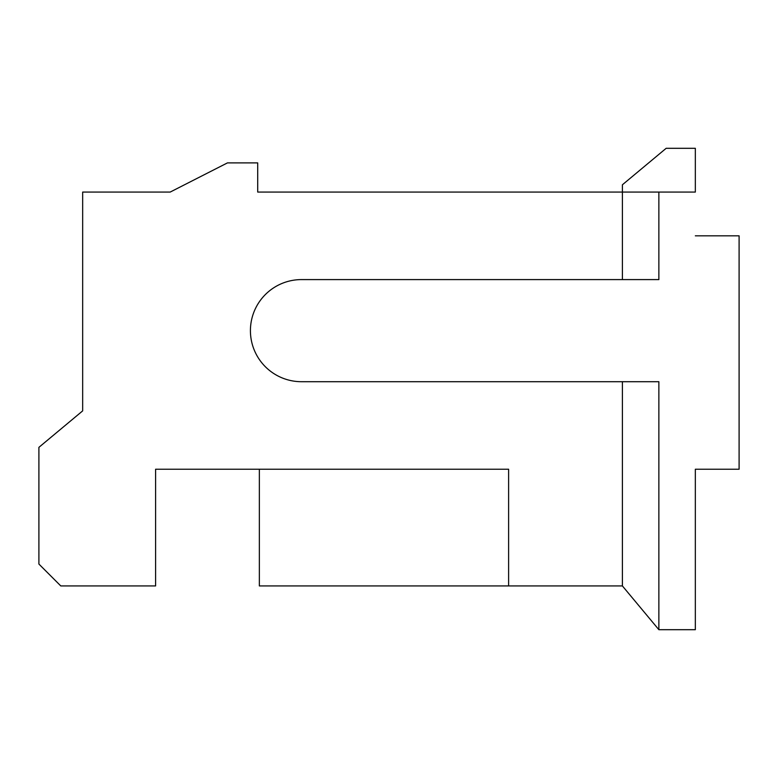 <?xml version="1.0" encoding="UTF-8"?>
<svg xmlns="http://www.w3.org/2000/svg" width="778" height="778" viewBox="0 0 778 778"><rect width="100%" height="100%" fill="white"/><g stroke="black" fill="none" stroke-linecap="round" stroke-linejoin="round"><path stroke-width="1.17" d="M695.337 192.069L257.713 192.069L622.4 192.069L622.4 184.775L666.163 148.306L622.4 184.775L622.4 279.594L622.4 192.069L658.869 192.069L658.869 279.594L658.869 192.069L695.337 192.069L695.337 148.306L666.163 148.306L695.337 148.306L695.337 192.069M170.188 192.069L82.663 192.069L82.663 410.881L82.663 192.069L170.188 192.069L227.448 162.894L257.713 162.894L257.713 192.069L257.713 162.894L227.448 162.894L170.188 192.069M622.4 585.931L508.618 585.931L508.618 469.231L155.6 469.231L155.6 585.931L60.781 585.931L38.9 564.05L38.9 447.35L82.663 410.881L38.9 447.35L38.9 564.05L60.781 585.931L155.6 585.931L155.6 469.231L508.618 469.231L508.618 585.931L622.4 585.931L622.4 381.706L622.4 585.931L658.869 629.694L622.4 585.931M739.1 235.831L695.337 235.831L739.1 235.831L739.1 469.231L739.1 235.831M259.356 585.931L508.618 585.931L259.356 585.931L259.356 469.231L259.356 585.931M695.337 469.231L739.1 469.231L695.337 469.231L695.337 629.694L658.869 629.694L658.869 381.706L658.869 629.694L695.337 629.694L695.337 469.231M301.475 279.594L658.869 279.594L301.475 279.594A51.056 51.056 0 0 0 250.419 330.65A51.056 51.056 0 0 0 301.475 381.706L658.869 381.706L301.475 381.706A51.056 51.056 0 0 1 250.419 330.65A51.056 51.056 0 0 1 301.475 279.594"/></g></svg>
